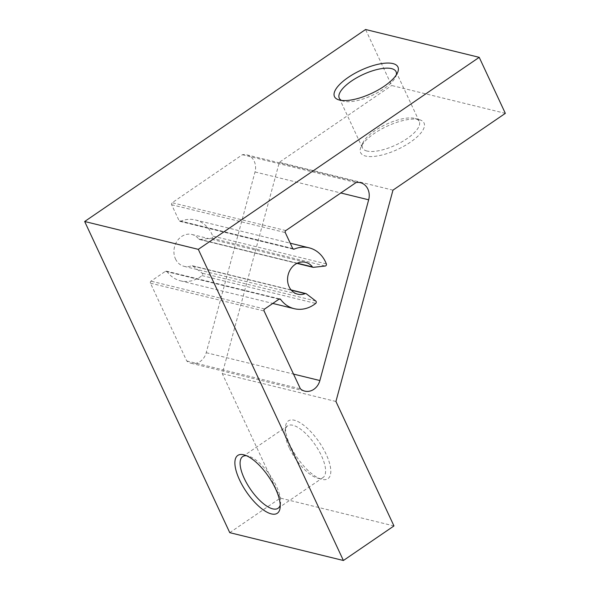 <?xml version="1.0" encoding="UTF-8"?>
<svg xmlns="http://www.w3.org/2000/svg" width="590" height="590" viewBox="0 0 590 590"><rect width="100%" height="100%" fill="white"/><g stroke="black" fill="none" stroke-linecap="round" stroke-linejoin="round"><path stroke-width="0.44" stroke-dasharray="2.95 2.21" d="M326.123 454.197A35.017 13.452 -124.4 0 0 301.741 423.797A35.017 13.452 -124.4 0 0 285.538 426.666A35.017 13.452 -124.4 0 0 290.132 445.376A35.017 13.452 -124.4 0 0 321.469 479.228A35.017 13.452 -124.4 0 0 326.123 454.197M289.218 447.766A31.329 12.036 55.6 0 1 285.103 431.017A31.329 12.036 55.6 0 1 287.64 425.847A31.329 12.036 55.6 0 1 321.417 455.65A31.329 12.036 55.6 0 1 322.995 477.568A31.329 12.036 55.6 0 1 317.25 478.048A31.329 12.036 55.6 0 1 289.218 447.766M419.018 119.593A35.017 12.737 -25 0 0 386.568 126.466A35.017 12.737 -25 0 0 361.014 146.947A35.017 12.737 -25 0 0 365.645 156.07A35.017 12.737 -25 0 0 409.998 142.456A35.017 12.737 -25 0 0 419.446 119.704A35.017 12.737 -25 0 0 419.018 119.593M367.002 151.04A31.329 11.394 155 0 1 362.489 147.957A31.329 11.394 155 0 1 362.857 142.876A31.329 11.394 155 0 1 385.72 124.556A31.329 11.394 155 0 1 414.755 118.398A31.329 11.394 155 0 1 415.139 118.502A31.329 11.394 155 0 1 419.269 121.481A31.329 11.394 155 0 1 401.576 142.02A31.329 11.394 155 0 1 367.002 151.04M280.213 505.07A31.329 12.036 -124.4 0 0 280.582 503.115A31.329 12.036 -124.4 0 0 276.474 486.374A31.329 12.036 -124.4 0 0 248.434 456.085A31.329 12.036 -124.4 0 0 246.48 455.716M341.536 100.418A31.329 11.394 -25 0 0 343.41 101.156A31.329 11.394 -25 0 0 343.786 101.251A31.329 11.394 -25 0 0 372.821 95.101A31.329 11.394 -25 0 0 395.684 76.774A31.329 11.394 -25 0 0 396.325 74.871M175.488 258.944A16.402 13.917 103.8 0 0 184.087 266.333A16.402 13.917 103.8 0 0 191.58 265.773A1.475 1.254 -76.2 0 1 192.657 265.92L202.127 273.163A1.475 1.254 -76.2 0 1 202.031 275.589A31.329 26.579 -76.2 0 1 180.533 280.833A31.329 26.579 -76.2 0 1 166.977 271.57A1.475 1.254 103.8 0 0 165.407 271.319L151.011 281.157A1.475 1.254 103.8 0 0 150.465 283.171L186.742 360.962A14.263 12.102 103.8 0 0 191.182 363.285A14.263 12.102 103.8 0 0 206.234 352.695L255.02 171.956A14.263 12.102 103.8 0 0 246.753 154.846A14.263 12.102 103.8 0 0 242.409 154.72L172.184 202.717A1.475 1.254 103.8 0 0 171.638 204.73L179.08 220.675A1.475 1.254 103.8 0 0 180.547 221.28A31.329 26.579 -76.2 0 1 195.445 219.974A31.329 26.579 -76.2 0 1 212.702 236.059A1.475 1.254 -76.2 0 1 211.567 238.19L199.789 239.496A1.475 1.254 -76.2 0 1 198.793 239.053A16.402 13.917 103.8 0 0 191.89 234.473A16.402 13.917 103.8 0 0 177.118 241.067A16.402 13.917 103.8 0 0 175.488 258.944M505.335 113.354L391.694 85.506L365.571 29.5M229.761 532.659L280.324 498.093L222.282 373.632L279.328 162.309L391.694 85.506M393.965 525.941L280.324 498.093M335.931 401.48L222.282 373.632M392.97 190.15L279.328 162.309M186.742 360.962L300.384 388.803M242.409 154.72L356.05 182.561M291.342 290.214L191.58 265.773M206.234 352.695L293.518 374.082M150.465 283.171L264.106 311.011M264.652 309.005L151.011 281.157M165.407 271.319L279.048 299.159M279.218 299.064L166.977 271.57M202.031 275.589L315.68 303.43M192.657 265.92L306.298 293.761M315.768 301.011L202.127 273.163M198.793 239.053L297.301 263.192M211.567 238.19L325.208 266.031M313.43 267.336L199.789 239.496M180.547 221.28L292.898 248.803M326.344 263.9L212.702 236.059M171.638 204.73L285.28 232.571M292.721 248.523L179.08 220.675M285.826 230.565L172.184 202.717M255.02 171.956L340.814 192.974M285.103 431.017L285.538 426.666M362.857 142.876L361.014 146.947M248.434 456.085L244.223 454.905M343.41 101.156L339.103 99.953M339.272 98.176L362.489 147.957M242.697 456.564L287.64 425.847M184.087 266.333L297.729 294.174M191.182 363.285L304.824 391.133M180.533 280.833L272.794 303.437M191.89 234.473L305.539 262.314M195.445 219.974L290.236 243.198M246.753 154.846L360.401 182.686M278.052 508.292L322.995 477.568M396.06 71.692L419.269 121.481M395.684 76.774L397.527 72.703M280.582 503.115L280.154 507.466M415.139 118.502L419.446 119.704M317.25 478.048L321.469 479.228M179.847 221.339L293.495 249.187M199.413 239.466L296.94 263.361M166.336 271.135L279.985 298.975M192.252 265.721L291.113 289.948"/><path stroke-width="0.89" d="M239.57 479.943A35.017 13.452 55.6 0 1 244.223 454.905A35.017 13.452 55.6 0 1 275.552 488.756A35.017 13.452 55.6 0 1 280.154 507.466A35.017 13.452 55.6 0 1 263.944 510.335A35.017 13.452 55.6 0 1 239.57 479.943M246.48 455.716A31.329 12.036 -124.4 0 0 242.697 456.564A31.329 12.036 -124.4 0 0 244.275 478.483A31.329 12.036 -124.4 0 0 278.052 508.292A31.329 12.036 -124.4 0 0 280.213 505.07M339.53 100.064A35.017 12.737 155 0 1 339.103 99.953A35.017 12.737 155 0 1 348.543 77.194A35.017 12.737 155 0 1 392.903 63.58A35.017 12.737 155 0 1 397.527 72.703A35.017 12.737 155 0 1 371.98 93.183A35.017 12.737 155 0 1 339.53 100.064M396.325 74.871A31.329 11.394 -25 0 0 396.06 71.692A31.329 11.394 -25 0 0 391.539 68.617A31.329 11.394 -25 0 0 356.965 77.637A31.329 11.394 -25 0 0 339.272 98.176A31.329 11.394 -25 0 0 341.536 100.418M297.301 263.192L312.435 266.901A16.402 13.917 103.8 0 0 305.539 262.314A16.402 13.917 103.8 0 0 290.759 268.907A16.402 13.917 103.8 0 0 289.13 286.792A16.402 13.917 103.8 0 0 297.729 294.174A16.402 13.917 103.8 0 0 305.222 293.614L291.342 290.214M479.22 57.341L365.571 29.5L84.665 221.501L229.761 532.659L343.402 560.5L393.965 525.941L335.931 401.48L392.97 190.15L505.335 113.354L479.22 57.341L198.306 249.349L84.665 221.501M198.306 249.349L343.402 560.5M292.898 248.803L294.196 249.12A31.329 26.579 -76.2 0 1 309.086 247.822A31.329 26.579 -76.2 0 1 326.344 263.9A1.475 1.254 103.8 0 1 325.208 266.031L313.43 267.336A1.475 1.254 103.8 0 1 312.435 266.901M294.196 249.12A1.475 1.254 -76.2 0 1 292.721 248.523L285.28 232.571A1.475 1.254 -76.2 0 1 285.826 230.565L356.05 182.561A14.263 12.102 103.8 0 1 360.401 182.686A14.263 12.102 103.8 0 1 368.662 199.804L319.876 380.543A14.263 12.102 103.8 0 1 304.824 391.133A14.263 12.102 103.8 0 1 300.384 388.803L264.106 311.011A1.475 1.254 -76.2 0 1 264.652 309.005L279.048 299.159A1.475 1.254 -76.2 0 1 280.619 299.41L279.218 299.064M291.113 289.948L305.893 293.569A1.475 1.254 103.8 0 1 306.298 293.761L315.768 301.011A1.475 1.254 103.8 0 1 315.68 303.43A31.329 26.579 -76.2 0 1 294.181 308.673A31.329 26.579 -76.2 0 1 280.619 299.41M305.893 293.569A1.475 1.254 103.8 0 0 305.222 293.614M293.518 374.082L319.876 380.543M340.814 192.974L368.662 199.804M272.794 303.437L294.181 308.673M290.236 243.198L309.086 247.822M296.94 263.361L313.054 267.314"/></g></svg>
